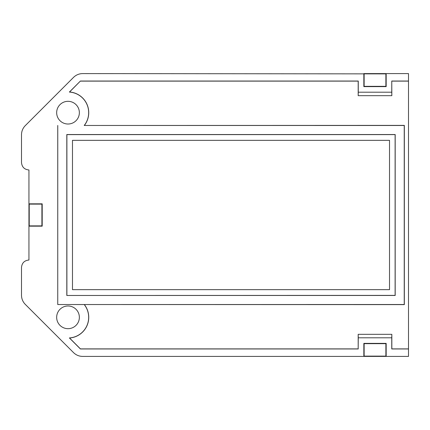 <?xml version="1.0" encoding="UTF-8"?>
<svg xmlns="http://www.w3.org/2000/svg" width="430" height="430" viewBox="0 0 430 430"><rect width="100%" height="100%" fill="white"/><g stroke="black" fill="none" stroke-linecap="round" stroke-linejoin="round"><path stroke-width="0.64" d="M79.362 112.671A11.352 11.352 0 0 0 68.015 101.319A11.352 11.352 0 0 0 56.663 112.671A11.352 11.352 0 0 0 68.015 124.017A11.352 11.352 0 0 0 79.362 112.671M391.757 81.039L391.837 95.68L358.185 95.68L358.265 92.203L391.757 92.203L391.757 81.039L408.5 81.039L408.5 73.594L363.844 73.594L363.844 86.618L386.172 86.618L386.172 73.594L385.887 73.879L82.71 73.594C79.131 73.638 76.062 74.906 73.503 77.411L25.316 125.598C22.811 128.161 21.543 131.231 21.5 134.81L21.5 162.535C21.941 167.055 24.419 169.533 28.944 169.974L28.944 260.026C24.424 260.467 21.941 262.945 21.5 267.465L21.5 295.19C21.543 298.769 22.811 301.838 25.316 304.402L73.503 352.589C76.062 355.094 79.131 356.363 82.71 356.406L363.844 356.406L363.844 343.382L364.129 343.667L364.129 356.121L363.844 356.406L408.5 356.406L408.5 348.961L391.757 348.961L391.757 337.797L358.265 337.797L358.185 348.88L358.185 334.32L391.837 334.32L391.837 348.88L408.5 348.88L408.5 81.039M358.265 92.203L358.265 81.039L80.405 81.039L69.38 92.063A20.651 20.651 0 0 1 84.221 125.469L404.34 125.383L404.34 304.617L57.744 304.531L404.238 304.51L404.238 125.49L84.221 125.469M57.744 125.469L57.744 304.531L57.765 125.49M84.221 304.531A20.651 20.651 0 0 1 69.38 337.937L80.405 348.961L358.265 348.961M364.129 343.667L385.887 343.667L385.887 356.121L386.172 356.406L386.172 343.382L363.844 343.382M28.944 226.164L42.199 226.164L42.199 203.836L28.944 203.836L29.229 204.121L29.229 225.879L28.944 226.164M79.362 317.329A11.352 11.352 0 0 0 68.015 305.983A11.352 11.352 0 0 0 56.663 317.329A11.352 11.352 0 0 0 68.015 328.681A11.352 11.352 0 0 0 79.362 317.329M391.837 95.68L391.757 92.203M391.837 81.119L408.5 81.119M358.185 348.88L80.426 348.88L69.563 338.007A20.731 20.731 0 0 0 84.388 304.617M84.388 125.383A20.731 20.731 0 0 0 69.563 91.993L80.405 81.039M358.185 95.68L358.185 81.119L80.426 81.119M385.887 356.121L364.129 356.121M385.887 343.667L386.172 343.382M29.229 204.121L41.909 204.121L42.199 203.836M41.909 204.121L41.909 225.879L42.199 226.164M41.909 225.879L29.229 225.879M363.844 86.618L364.129 86.333L385.887 86.333L385.887 73.879M385.887 86.333L386.172 86.618M364.129 86.333L364.129 73.879M391.837 334.32L391.757 337.797M358.185 334.32L358.265 337.797M66.806 295.469L66.806 134.531L395.191 134.531L395.191 295.469L66.806 295.469L395.111 295.383L395.111 134.617L66.892 134.617L66.892 295.383M72.482 289.664L72.482 140.336L389.521 140.336L389.521 289.664L72.482 289.664"/></g></svg>
